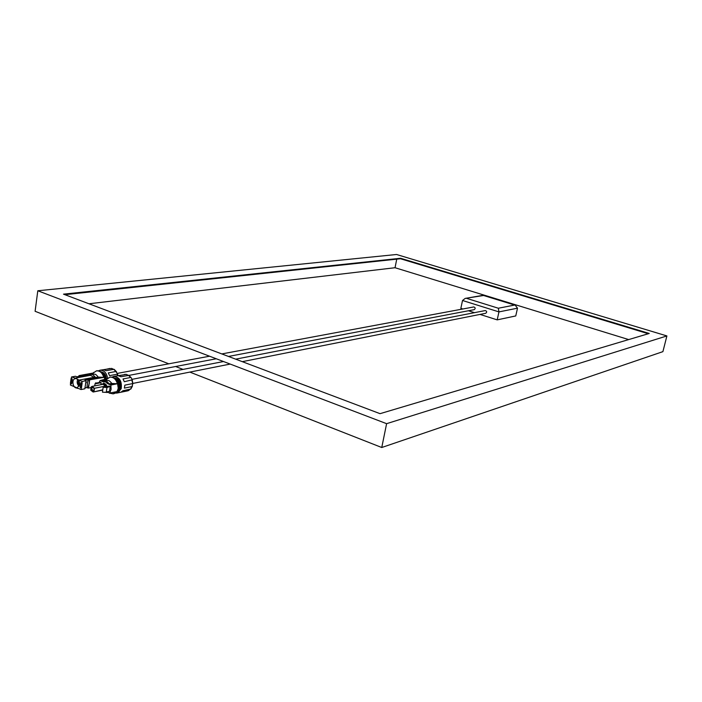 <?xml version="1.0" encoding="UTF-8"?>
<svg xmlns="http://www.w3.org/2000/svg" width="702" height="702" viewBox="0 0 702 702"><rect width="100%" height="100%" fill="white"/><g stroke="black" fill="none" stroke-linecap="round" stroke-linejoin="round"><path stroke-width="1.05" d="M221.806 353.922L473.762 306.95C475.456 307.581 475.623 308.485 474.245 309.652L228.483 356.449M235.67 359.161L485.24 310.565C486.96 311.179 487.135 312.083 485.749 313.276L242.313 361.662M103.045 374.034L105.124 379.598M102.071 372.771C104.361 374.069 105.581 376.307 105.712 379.484M101.623 372.323C104.484 373.201 106.046 375.544 106.309 379.37M106.248 378.36C105.432 374.227 103.466 372.078 100.333 371.893C103.431 372.139 105.379 374.298 106.169 378.369M100.535 372.042C103.255 372.727 104.931 374.877 105.581 378.483M103.457 374.736L104.975 379.624M102.246 372.964C104.352 374.359 105.458 376.544 105.563 379.51M101.702 372.402C104.44 373.385 105.923 375.719 106.16 379.396M102.755 373.604L105.063 378.58M100.5 372.016C103.273 372.639 104.984 374.798 105.651 378.475M103.984 375.886L105.353 375.623M103.896 373.052L102.527 373.306M117.515 375.719L117.155 374.219L109.565 375.64L108.266 372.902L115.874 371.498L113.759 369.322L106.151 370.709L103.896 369.787L109.951 368.436M113.917 369.436L111.513 368.41M98.578 370.753L100.07 370.217C104.071 370.173 106.599 372.85 107.652 378.238M101.018 371.823C104.3 372.411 106.116 374.912 106.476 379.343M78.563 380.177L78.106 383.389L79.44 385.512M79.651 383.099L78.106 383.389M77.764 379.317C76.676 381.949 77.115 384.292 79.089 386.354M80.01 375.833L81.239 376.342L88.092 375.096L86.872 374.587L80.01 375.833M86.758 375.333L86.872 374.587M88.013 379.177L89.251 379.694L96.086 378.413L94.849 377.904L88.013 379.177M94.744 378.668L94.849 377.904M81.432 388.022L82.125 383.143L80.897 382.625L80.204 387.504L81.432 388.022M81.546 387.241L80.204 387.504M72.315 379.001L71.63 383.862L70.411 383.345L71.095 378.492L72.315 379.001M71.736 383.09L70.411 383.345M93.234 373.016L79.168 375.579L80.063 376.211L76.992 376.772L75.36 376.272L71.516 376.974L70.384 385.029L81.002 389.54L84.828 388.803L86.083 380.633L84.951 380.107L88.013 379.536L86.864 387.574L87.838 387.987L89.382 383.099L88.996 379.949L88.013 379.536M81.002 389.54L82.16 381.449L85.977 380.73L86.302 382.73M85.477 387.846L86.864 387.574M82.16 381.449L78.984 380.115L94.086 377.307L90.409 375.316M78.984 380.115L75.333 378.088L71.516 376.974M99.71 377.422L96.262 377.667L98.21 378.22L100.263 377.834L99.71 377.422L99.631 377.957M91.471 374.35L90.391 373.745L88.338 374.113L89.961 374.824M103.764 377.369L103.764 377.369C102.352 372.859 99.921 370.691 96.472 370.867L93.261 372.981M94.086 377.307L95.665 377.527L92.901 374.657L91.049 374.429L89.751 375.438M95.665 377.527L98.061 377.079L97.587 376.228L95.674 374.394L93.375 373.999M103.712 377.378L98.061 377.079M104.747 379.668C103.975 373.789 101.43 370.823 97.095 370.753L96.736 370.832M88.996 379.949L103.791 377.386M79.633 384.678C79.651 380.835 78.247 378.808 75.421 378.589C71.086 379.098 72.868 388.882 77.115 387.899L79.633 384.678M86.092 380.633L84.828 388.803M89.654 380.036L88.496 388.083L91.102 387.574M88.496 388.083L87.838 387.987M117.05 381.046L116.795 380.607M117.155 374.219L117.506 373.789L115.874 371.498M117.225 380.519L117.796 379.879M91.207 386.899L91.041 387.995C91.865 386.565 92.831 386.556 93.919 387.978L94.314 389.373L94.472 388.276L92.076 386.416L91.207 386.899M116.69 380.431C118.743 383.064 119.208 385.863 118.085 388.838M115.654 379.071C119.603 382.336 120.27 386.03 117.655 390.163M115.181 378.606C120.384 381.976 121.139 385.977 117.445 390.619M117.76 390.803L119.823 386.89C119.858 381.66 117.875 378.747 113.856 378.159C117.839 378.817 119.796 381.73 119.744 386.907L117.743 390.768M115.286 378.711C118.12 380.423 119.41 383.195 119.156 387.021L117.541 390.549M116.637 380.352L118.568 387.144M117.129 381.195L118.234 388.092M115.839 379.282C119.401 382.467 120.033 386.03 117.734 389.961M115.268 378.685C120.095 381.879 120.902 385.793 117.673 390.417M116.392 379.984L118.638 387.127M114.04 378.299C117.638 379.396 119.366 382.3 119.226 387.004L117.559 390.593M116.023 379.51L117.348 379.255M117.524 382.072L119.2 381.748M128.58 375.403L126.149 374.368L118.577 375.798L120.867 376.737L128.747 375.403M130.572 377.492L123.017 378.948L124.324 381.721L132.213 379.817L131.3 377.904L128.431 375.307M132.45 386.1L130.87 389.013L122.973 390.724L121.034 392.137L128.58 390.593L130.01 389.285M132.388 383.643L124.842 385.144L124.394 388.109L131.941 386.591L132.818 383.836L131.879 380.247M114.549 378.088C119.954 377.904 122.201 389.329 117.12 391.207M115.733 392.778C124.526 393.059 120.709 373.569 112.671 377.158M96.349 383.055L100.281 382.3L101.202 382.687L95.016 383.871L95.735 382.801L96.349 383.055M101.202 382.687L100.904 384.696M95.016 383.871L94.726 385.898M106.3 391.962L109.53 391.312L110.249 386.46L109.319 386.074L103.159 387.285L106.958 387.495L110.249 386.46M103.159 387.285L102.439 392.164L106.239 392.365L106.958 387.495M93.998 391.54L94.156 390.444C92.752 392.146 91.664 391.69 90.891 389.057L90.734 390.154L93.138 392.023L102.79 389.785M90.891 389.057L91.041 387.995M91.102 390.084L91.725 389.961M94.472 388.276L105.423 386.126L103.036 384.284L92.076 386.416M94.314 389.373L94.156 390.444M105.318 386.863L105.423 386.126M113.312 383.792L109.872 384.055L111.846 384.617L113.891 384.213L113.312 383.792L113.233 384.345M104.949 380.695L103.852 380.054L101.808 380.44L103.492 381.16M117.374 383.731L117.401 383.722C115.944 379.141 113.443 376.956 109.916 377.149L106.678 379.317M107.152 378.729L100.123 380.545L99.122 382.529M106.801 391.865L109.688 393.076L111.109 389.399L110.881 385.021L107.678 383.687L109.266 383.906L106.441 381.002L104.537 380.774L103.168 381.37L103.299 381.87L100.123 380.545M109.266 383.906L111.653 383.441L111.17 382.581L109.205 380.721L106.853 380.335M107.678 383.687L105.625 381.87L103.299 381.87M117.331 383.74L111.653 383.441M109.688 393.076L116.216 391.751L113.075 393.848L109.389 393.067M107.643 392.216L104.773 392.286M117.41 383.74L110.881 385.021M107.362 386.46L104.308 383.432M113.434 393.761L113.698 393.717C116.137 393.111 117.664 391.19 118.261 387.969C118.313 381.046 115.733 377.404 110.539 377.035L110.179 377.114M106.941 386.539L106.063 384.52L103.843 383.52M94.217 388.715L92.559 387.285L91.532 388.575L93.261 391.032L94.287 389.066M112.171 377.044L113.803 376.421C119.621 377.149 122.078 381.265 121.174 388.759L116.944 393.059L115.312 393.076M666.9 335.933L386.609 423.675L381.756 447.507L662.907 351.641L666.9 335.933L396.542 254.493L37.803 290.768L35.1 311.284L168.77 363.812M175.632 366.505L183.02 369.41M189.847 372.095L381.756 447.507M37.803 290.768L386.609 423.675M649.236 333.459L400.57 258.266L63.496 294.156L380.054 413.671L649.236 333.459M648.297 333.74L400.473 258.748L400.57 258.266M400.473 258.748L64.882 294.682M514.513 305.08L498.35 308.231L498.955 311.899L497.191 319.866L515.759 315.935L517.506 308.178L515.268 305.247L483.16 295.366L515.268 305.247M497.191 319.866L480.001 314.417M474.455 312.662L468.445 310.758M462.846 308.985L460.845 308.353L462.521 300.491L465.207 298.403L483.415 295.507M628.694 339.584L395.042 267.725L396.753 259.143M88.978 303.773L395.042 267.725M78.642 376.465L79.045 375.754M79.238 375.86L78.843 376.43M98.069 378.238L98.21 377.281M97.543 378.22L97.675 377.299M90.26 374.675L90.391 373.745M111.662 384.635L111.802 383.652M111.135 384.608L111.276 383.669M103.712 381.046L103.852 380.054M105.844 386.758C105.019 384.152 103.738 383.389 102.001 384.485M102.904 383.713C104.668 383.222 105.879 384.187 106.546 386.618M106.353 386.662L103.159 383.652M101.825 384.52L103.115 383.661L106.204 386.688M126.149 374.368L124.5 374.403M130.519 389.18L131.941 386.591M517.506 308.178L498.955 311.899L462.521 300.491M498.35 308.231L466.716 298.385M209.556 356.212L117.304 373.403M216.277 358.766L128.949 375.394M223.508 361.53L131.976 379.352M119.243 381.827L117.559 382.151M230.195 364.075L132.836 383.424M79.019 375.649L78.501 376.491M77.273 388.382L77.957 388.25M75.333 378.088L90.453 375.307M91.049 374.429L93.454 373.99M92.497 373.912L93.778 372.35M96.472 370.867L97.095 370.753M100.07 370.217L111.785 368.41M114.172 369.349L116.55 371.806M117.541 373.885L117.98 375.631M117.752 380.019L117.225 381.397M93.173 392.014L102.746 390.101M104.537 380.774L106.932 380.317M106.836 392.506L107.854 392.304M108.538 392.593L109.916 393.366M110.539 377.035L109.916 377.149M113.698 393.717L113.18 393.822M102.79 383.748C103.387 382.976 104.484 383.231 106.063 384.52M101.781 384.529L103.212 383.643M126.421 374.368L113.803 376.421M127.72 390.847L117.05 393.032M128.835 375.316L131.239 377.799M132.248 379.905L132.827 383.748M465.207 298.403L482.915 295.349"/></g></svg>
